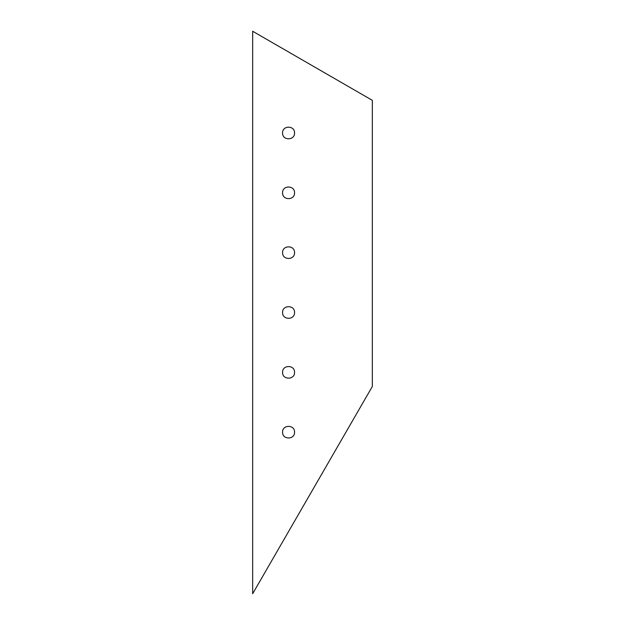 <?xml version="1.0" encoding="UTF-8"?>
<svg xmlns="http://www.w3.org/2000/svg" width="625" height="625" viewBox="0 0 625 625"><rect width="100%" height="100%" fill="white"/><g stroke="black" fill="none" stroke-linecap="round" stroke-linejoin="round"><path stroke-width="0.47" stroke-dasharray="3.12 2.34" d="M252.656 593.75L372.344 386.453L372.344 100.352L252.656 31.25L252.656 593.75M294.547 432.18C294.875 424.461 282.25 424.461 282.578 432.18C282.25 439.898 294.875 439.898 294.547 432.18M294.547 192.82C294.875 185.102 282.25 185.102 282.578 192.82C282.25 200.539 294.875 200.539 294.547 192.82M294.547 312.5C294.875 304.781 282.25 304.781 282.578 312.5C282.25 320.219 294.875 320.219 294.547 312.5M294.547 252.656C294.875 244.945 282.25 244.945 282.578 252.656C282.25 260.375 294.875 260.375 294.547 252.656M294.547 132.977C294.875 125.266 282.25 125.266 282.578 132.977C282.25 140.695 294.875 140.695 294.547 132.977M294.547 372.344C294.875 364.625 282.25 364.625 282.578 372.344C282.25 380.055 294.875 380.055 294.547 372.344"/><path stroke-width="0.94" d="M252.656 31.25L252.656 593.75L372.344 386.453L372.344 100.352L252.656 31.25M294.547 432.18C294.875 439.898 282.25 439.898 282.578 432.18C282.25 424.461 294.875 424.461 294.547 432.18M294.547 192.82C294.875 200.539 282.25 200.539 282.578 192.82C282.25 185.102 294.875 185.102 294.547 192.82M294.547 312.5C294.875 320.219 282.25 320.219 282.578 312.5C282.25 304.781 294.875 304.781 294.547 312.5M294.547 252.656C294.875 260.375 282.25 260.375 282.578 252.656C282.25 244.945 294.875 244.945 294.547 252.656M294.547 132.977C294.875 140.695 282.25 140.695 282.578 132.977C282.25 125.266 294.875 125.266 294.547 132.977M294.547 372.344C294.875 380.055 282.25 380.055 282.578 372.344C282.25 364.625 294.875 364.625 294.547 372.344"/></g></svg>
